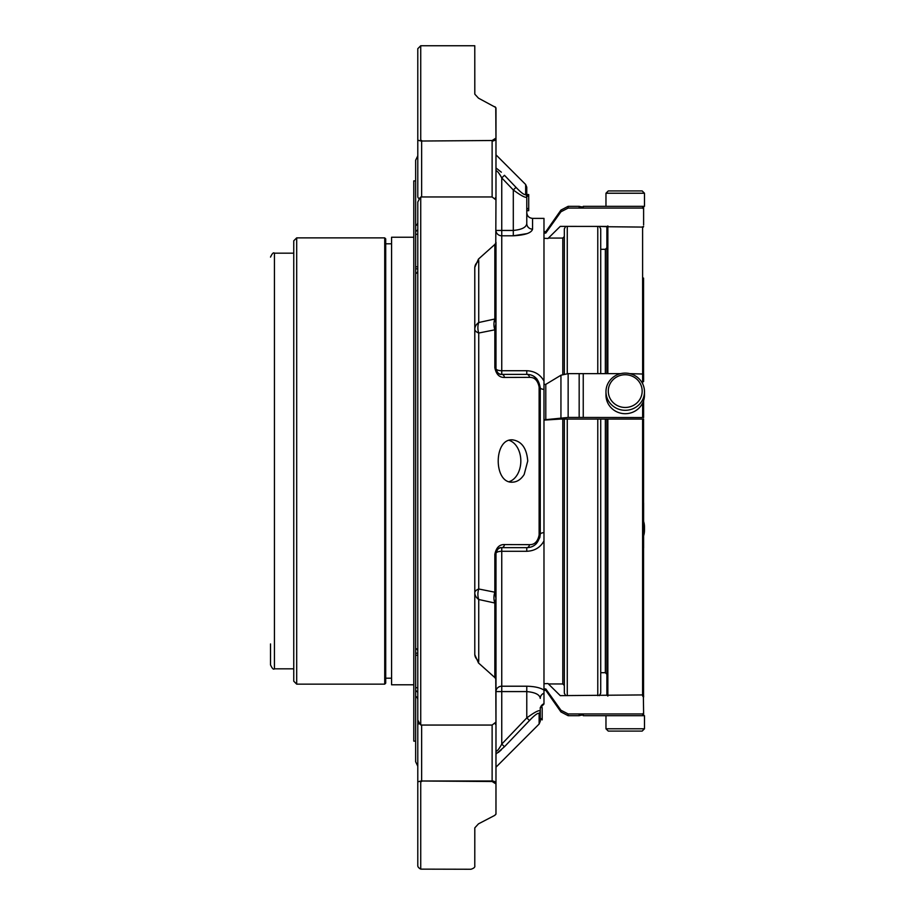 <?xml version="1.0" encoding="UTF-8"?>
<svg xmlns="http://www.w3.org/2000/svg" width="915" height="915" viewBox="0 0 915 915"><rect width="100%" height="100%" fill="white"/><g stroke="black" fill="none" stroke-linecap="round" stroke-linejoin="round"><path stroke-width="1.37" d="M270.52 643.943L270.52 664.919C272.178 668.522 273.482 669.826 274.431 668.831L293.749 668.831L293.749 357.102M474.794 592.76A13.485 9.527 180 0 0 478.739 599.497A13.485 10.202 102.8 0 1 478.739 588.986A13.485 5.33 -0 0 0 474.794 592.76M474.794 329.263A13.485 5.33 180 0 0 478.739 333.026A13.485 10.202 77.2 0 1 478.739 322.515A13.485 9.527 -0 0 0 474.794 329.263M421.643 140.51L420.088 140.796A3.854 2.722 0 0 0 421.643 141.024L492.121 140.51L495.964 138.085L495.77 107.501L478.476 98.157L474.816 94.176L474.782 45.75L474.794 93.765A13.485 9.527 0 0 0 474.794 93.959M494.843 554.273A3.854 1.167 0 0 0 495.976 553.438C497.234 549.103 499.155 547.181 501.752 547.662A3.854 2.779 90 0 0 504.474 544.574C499.407 544.414 496.204 547.65 494.843 554.273L494.843 592.211L478.739 588.986L478.739 333.026L494.843 329.812A13.485 10.282 78.2 0 1 494.843 319.003L494.843 244.454L478.476 259.071L478.739 261.038A13.485 9.527 0 0 0 474.794 267.786L474.794 654.236A13.485 9.527 0 0 0 478.739 660.985L478.476 662.952L494.843 677.569L494.843 603.019A13.485 10.282 101.8 0 1 494.843 592.211L495.976 598.753L495.976 721.901A3.854 2.425 180 0 1 495.964 722.084L495.77 678.884A3.854 2.722 -0 0 1 495.976 679.754L495.976 691.58L495.976 679.754A3.854 2.024 180 0 1 495.964 679.902M474.794 828.258L474.794 828.098A13.485 9.527 180 0 0 474.794 828.258L474.782 865.682L474.816 827.846L478.476 823.855L494.843 815.334L478.476 823.855M474.794 278.08L474.782 267.352L478.476 259.071M478.739 261.038L478.739 322.515L494.843 319.003L495.976 323.258L495.976 242.269A3.854 2.722 180 0 1 495.77 243.138L495.964 199.939A3.854 2.425 -0 0 1 495.976 200.122L495.976 170.785C497.234 170.762 499.155 173.141 501.752 177.91L501.752 230.443L495.976 230.443A5.776 5.364 180 0 0 501.752 235.796L501.752 230.443L513.304 230.443C521.767 229.642 526.262 227.378 526.777 223.626L526.777 210.679L528.71 210.679L526.777 210.679L528.71 210.679L526.777 210.679L528.71 210.679L528.71 194.552L526.777 194.552L526.777 195.272L528.71 195.272M528.71 210.278L526.777 210.278L528.71 210.29M501.351 172.203L495.976 167.96M516.026 187.369L513.304 189.977L501.752 177.91L504.474 175.303L516.026 187.369C521.081 192.676 524.295 195.078 525.656 194.575A3.854 3.706 -0 0 1 526.777 197.194L526.777 223.626A5.776 5.524 180 0 0 532.564 229.139C531.535 232.913 525.119 235.132 513.304 235.796L501.752 235.796L501.752 374.361A5.776 5.776 0 0 1 496.776 371.513A5.776 5.776 0 0 0 501.752 374.361C499.167 374.853 497.245 372.931 495.976 368.573A3.854 1.167 180 0 0 494.843 367.75C496.193 374.361 499.396 377.598 504.474 377.438A3.854 2.779 90 0 0 501.752 374.361L526.777 374.361A3.854 2.791 90 0 1 529.51 377.369L504.474 377.438M494.843 367.75L494.843 329.812L495.976 323.258L495.976 368.573A5.776 2.15 0 0 0 501.752 370.724L526.777 370.724C534.612 371.078 540.342 374.532 543.979 381.086L543.979 389.424A5.776 1.704 180 0 1 540.262 387.834A3.854 1.087 180 0 0 539.129 387.068C537.78 380.446 534.566 377.209 529.51 377.369M474.794 654.236L474.782 267.352M474.782 654.671L478.476 662.952M495.976 754.063L504.474 746.72L501.752 744.101C499.167 748.87 497.245 751.238 495.976 751.226M478.739 660.985L478.739 599.497L494.843 603.019L495.976 598.753L495.976 553.438L495.976 598.753M494.843 815.334L495.964 813.893L495.964 783.938L492.121 781.513L421.643 780.998A3.854 2.722 180 0 0 420.088 781.227L421.643 781.513M495.77 814.522L495.964 813.893A3.854 3.271 180 0 0 495.976 813.664L495.976 783.72A3.854 2.722 180 0 0 492.121 780.998L492.121 781.513M474.782 865.682C475.228 867.123 473.947 868.312 470.939 869.25L420.728 869.136C418.613 867.946 417.629 866.699 417.789 865.396L417.789 781.833L420.088 781.227L417.789 781.833L417.789 202.009L420.088 197.629L421.643 196.965L492.121 196.965L492.121 141.024A3.854 2.722 0 0 0 495.976 138.302A3.854 2.997 180 0 0 495.964 138.085M501.351 749.82L498.298 752.496M525.656 194.575L525.656 184.51L526.777 187.232L526.777 197.194C525.336 197.937 520.841 195.524 513.304 189.977L513.304 235.796L527.086 233.611M528.71 208.517L526.777 208.517M528.71 196.21L526.777 196.21M495.976 767.193L539.129 724.028L539.129 713.426A3.854 3.694 0 0 0 540.262 710.806A3.854 3.694 180 0 1 539.129 713.426C537.78 712.808 534.566 715.175 529.51 720.505L504.474 746.72M529.51 720.505L526.777 717.92C534.291 712.362 538.775 709.994 540.262 710.806L540.262 721.306L539.129 724.028M504.474 544.574L529.51 544.654C534.566 544.814 537.768 541.577 539.129 534.955A3.854 1.087 180 0 0 540.262 534.188C538.798 542.972 534.303 547.467 526.777 547.662L501.752 547.662A5.776 5.776 0 0 0 501.008 547.708A5.776 5.776 0 0 1 501.752 547.662L501.752 686.216A5.776 5.364 0 0 0 495.976 691.58L526.777 691.58L526.777 686.216C534.612 686.422 540.342 687.714 543.979 690.104L543.979 693.238A5.776 5.524 180 0 0 540.262 698.397C539.747 694.645 535.252 692.381 526.777 691.58L526.777 717.92L501.752 744.101L501.752 686.216L526.777 686.216M526.777 370.724L526.777 374.361C534.291 374.532 538.775 379.027 540.262 387.834L540.262 534.188A5.776 1.704 180 0 1 543.979 532.599L543.979 540.937C540.365 547.479 534.635 550.933 526.777 551.288L526.777 547.662A3.854 2.791 -90 0 0 529.51 544.654M524.169 474.473L527.738 461.011C526.72 448.167 521.596 441.11 512.389 439.841C493.505 438.56 493.494 483.452 512.377 482.182C517.055 482.033 520.978 479.46 524.169 474.473M494.843 106.689L495.77 107.501M417.789 48.689L417.789 140.189L417.789 48.689L420.728 45.75L420.728 140.441M494.843 244.454L495.77 243.138M495.964 108.119A3.854 3.271 180 0 1 495.976 108.359L495.976 196.576A3.854 2.722 180 0 1 495.221 198.189M495.964 199.939L495.941 199.676A3.854 3.854 0 0 1 495.976 200.122A3.854 2.722 0 0 0 495.964 199.916L492.121 196.965M421.643 725.057L421.643 780.998L492.121 780.998L492.121 725.057L421.643 725.057L420.088 724.394L417.789 720.014M420.728 197.045L420.728 724.966M492.121 725.057L495.964 722.084A3.854 2.722 180 0 0 495.976 721.901A3.854 3.854 0 0 1 495.941 722.347L495.964 722.084M495.77 678.884L494.843 677.569M420.728 781.582L420.728 869.136M526.777 223.626L526.777 212.6C527.12 216.112 529.053 218.033 532.564 218.376L532.564 229.139M542.183 719.419L540.262 719.419L542.183 719.853L542.183 707.558L540.308 707.558L540.262 708.313M542.183 718.824L540.262 718.824L540.262 707.558M542.183 718.698L540.262 718.698M542.183 719.293L540.262 718.824M420.088 140.796L417.789 140.189L417.789 196.576A3.854 2.722 180 0 0 419.196 198.681M495.976 323.258L495.976 368.573L496.685 371.364M495.964 783.938A3.854 2.997 0 0 0 495.976 783.72L495.976 650.817M417.789 202.009L417.789 222.242A5.776 4.518 0 0 1 415.639 225.765L415.639 160.285L417.789 155.79M417.789 692.472A5.776 3.5 50.1 0 0 415.639 690.459L415.639 696.258A5.776 4.518 0 0 1 417.789 699.781L417.789 725.446A3.854 2.722 180 0 1 419.196 723.342M417.789 229.539A5.776 3.5 -50.1 0 1 415.639 231.564L415.639 225.765L415.639 231.564M417.789 268.941A5.776 2.951 45.3 0 1 415.639 268.472L415.639 232.273M417.789 270.886A5.776 3.603 0 0 1 415.639 273.688L415.639 268.472M417.789 651.137A5.776 3.603 0 0 0 415.639 648.335L415.639 273.688M417.789 653.081A5.776 2.951 -45.3 0 0 415.639 653.539L415.639 648.335M415.639 690.459L415.639 653.539M415.639 696.258L415.639 761.726L417.789 766.232M415.639 180.895L413.786 180.895L413.786 741.127L415.639 741.127L415.639 689.75M415.639 654.225L415.639 267.798M496.639 550.739L495.976 553.438A5.776 2.15 180 0 1 501.752 551.288L526.777 551.288M500.116 547.902A5.776 5.776 0 0 0 498.423 548.714A5.776 5.776 0 0 1 500.116 547.902M497.577 549.446A5.776 5.776 0 0 0 496.559 550.899A5.776 5.776 0 0 1 497.577 549.446M540.262 387.834L535.916 377.918M540.262 708.29L540.262 710.806M536.179 543.853L539.85 537.517L540.262 534.188L539.839 537.517M532.564 218.376L543.979 218.376L543.979 381.086M541.417 705.671L540.479 707.558A5.776 5.776 180 0 1 543.979 703.738L543.979 703.978A5.776 5.776 180 0 0 540.548 707.558M543.979 704.012L540.571 707.558A5.776 5.776 180 0 1 543.979 704.012L543.979 693.238M543.979 540.937L543.979 690.104M543.979 532.599L543.979 389.424M296.689 684.145L296.689 237.877L293.749 240.805L293.749 681.206L296.689 684.145L384.723 684.145L384.723 237.877L385.707 238.849L385.707 683.162L384.723 684.145M391.574 678.198L385.707 678.198L385.707 243.813L391.574 243.813M413.786 684.786L391.574 684.786L391.574 237.237L413.786 237.237M605.341 419.07L605.341 672.697L600.72 672.697L600.72 419.07L600.72 693.147L599.336 695.64M607.857 373.64L607.857 226.737L599.336 226.382L600.72 228.876L600.72 373.64L600.72 249.326L605.341 249.326L606.885 247.782M605.97 728.786L608.281 731.096L642.17 731.096L644.48 728.786L644.48 715.69L605.97 715.69L605.97 728.786L644.48 728.786M605.97 193.237L644.48 193.237L642.17 190.926L608.281 190.926L605.97 193.237L605.97 206.333L583.244 206.333C583.553 207.11 582.192 207.11 579.172 206.333L579.172 208.071L568.146 208.071L560.941 211.777L545.798 233.085L545.798 231.712L560.941 210.084L560.941 211.777L568.146 208.071L583.244 208.071L583.244 206.333M642.17 391.105A16.95 16.367 180 0 1 616.756 405.276A16.95 16.367 180 0 1 616.756 376.934A16.95 16.367 180 0 1 642.17 391.105M643.611 535.835A19.261 18.597 0 0 0 644.48 530.311L644.48 526.926A19.261 18.597 0 0 0 643.611 521.413M643.611 532.438A19.261 18.597 0 0 0 644.48 526.926M644.48 193.237L644.48 206.333L605.97 206.333M644.48 391.7A19.261 18.597 180 0 1 625.231 410.309A19.261 18.597 180 0 1 605.97 391.7A19.261 18.597 180 0 1 625.231 373.103A19.261 18.597 180 0 1 644.48 391.7L644.48 395.097A19.261 18.597 180 0 1 625.231 413.694A19.261 18.597 180 0 1 605.97 395.097L605.97 391.7M568.146 713.94L568.146 715.69L560.941 711.939L545.798 690.31L545.798 688.938L560.941 710.246L568.146 713.94L583.244 713.94L583.244 715.69L637.744 715.69M637.744 206.333L612.707 206.333M643.554 695.251L643.565 419.104M643.565 373.938L643.565 278.08M607.857 696.075L606.885 695.103L606.885 419.07M606.885 373.64L606.885 226.92L607.857 225.936M579.172 713.94L579.172 715.69L568.146 715.69M543.979 683.734L547.994 683.539L560.266 695.64L643.348 694.92L643.611 712.979L642.639 713.94L642.639 715.69L643.611 714.718L643.611 712.979L642.639 713.94L583.244 713.94M643.611 695.594L643.611 697.058L642.639 696.075M643.611 502.941L643.611 547.971M643.611 224.964L643.611 207.305L643.611 209.043L642.639 208.071L583.244 208.071M643.611 226.428L643.348 227.092L607.857 226.737M545.798 384.369L560.941 375.23L568.146 373.64L568.146 417.446L545.798 419.665L545.798 384.369L543.979 384.369M643.611 417.537L643.611 400.61L643.611 417.537L579.172 417.446L579.172 373.64L568.146 373.64M579.172 417.446L568.146 417.446M583.244 417.446L583.244 373.64L579.172 373.64M643.611 381.521L643.611 374.052L629.829 373.64M620.633 373.64L583.244 373.64M643.611 419.07L560.266 419.07L543.979 420.122M545.798 419.665L543.979 419.665M606.931 226.428L560.266 226.382L547.994 238.483L543.979 238.289M548.405 238.072L562.794 238.072L564.326 236.528L564.326 228.876L565.71 226.382L560.266 226.382M545.798 233.085L543.979 233.085M545.798 688.938L543.979 688.938M564.326 228.876L564.326 374.018M564.326 419.07L564.326 693.147L565.71 695.64M509.163 481.667A21.182 14.972 90 0 0 520.829 461.011A21.182 14.972 90 0 0 509.14 440.344M539.129 387.068L539.129 534.955M492.121 140.51L421.643 141.024L421.643 196.965M495.976 725.446A3.854 2.722 180 0 0 495.221 723.834M415.639 234.297L417.789 234.297M415.639 266.768L417.789 266.768M415.639 655.254L417.789 655.254M415.639 687.725L417.789 687.725M270.52 257.092C272.155 253.501 273.459 252.197 274.431 253.181L274.431 668.831M605.341 373.64L605.341 249.326M560.941 711.939L560.941 710.246M579.172 206.333L568.146 206.333L568.146 208.071M642.639 208.071L642.639 206.333L643.611 207.305M642.639 383.762L642.593 226.737M560.941 417.778L560.941 375.23M642.639 417.446L642.639 403.035M642.593 695.274L642.593 419.104M607.857 695.274L607.857 419.104M597.781 695.64L597.781 419.07M597.781 373.64L597.781 226.382M567.266 419.07L567.266 695.64M567.266 226.382L567.266 373.663M562.794 238.072L562.794 374.418M562.794 419.07L562.794 683.951L564.326 685.495M525.656 184.51L495.976 154.829M420.728 45.75L474.782 45.75M537.036 379.096L533.651 376.225M274.431 253.181L293.749 253.181M296.689 237.877L384.723 237.877M605.341 672.697L606.885 674.241M583.244 715.69C583.518 714.889 582.169 714.889 579.172 715.69M568.146 206.333L560.941 210.084M545.798 231.712L543.979 231.712M545.798 690.31L543.979 690.31M562.794 683.951L548.405 683.951"/></g></svg>
